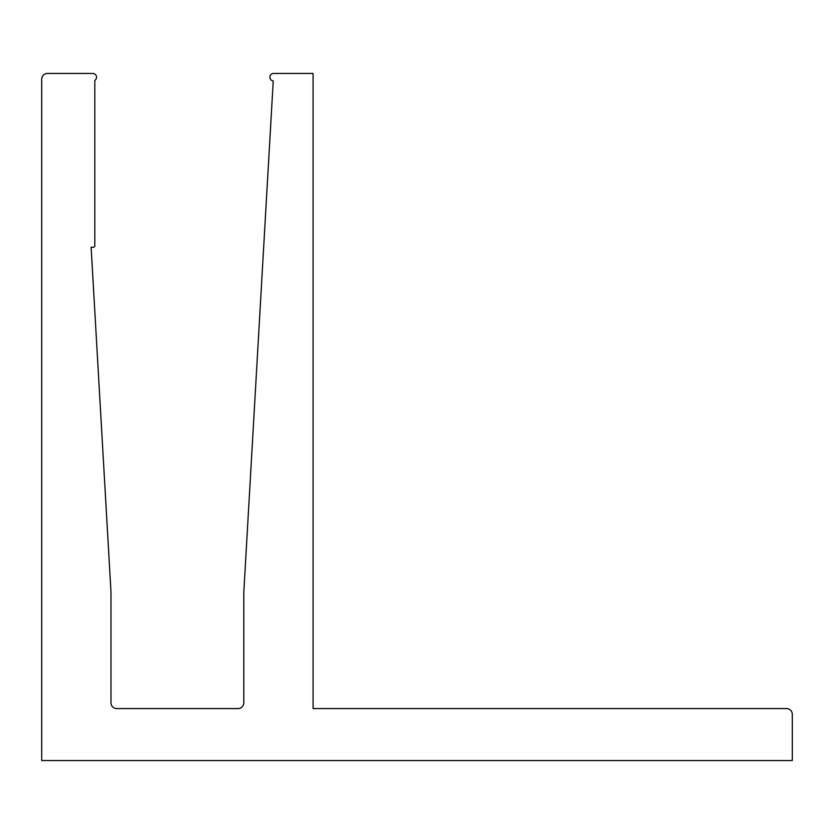 <?xml version="1.0" encoding="UTF-8"?>
<svg xmlns="http://www.w3.org/2000/svg" width="834" height="834" viewBox="0 0 834 834"><rect width="100%" height="100%" fill="white"/><g stroke="black" fill="none" stroke-linecap="round" stroke-linejoin="round"><path stroke-width="1.25" d="M269.882 77.208A3.753 3.753 0 0 0 273.239 80.94L243.789 592.505L243.789 702.801A5.775 5.775 0 0 1 238.013 708.577L116.76 708.577A5.775 5.775 0 0 1 110.985 702.801L110.985 591.952L91.125 247.25L93.377 247.25A1.439 1.439 0 0 0 94.815 245.801L94.815 80.377A3.753 3.753 0 0 0 92.803 73.455L47.475 73.455A5.775 5.775 0 0 0 41.7 79.23L41.7 760.545L792.3 760.545L792.3 714.352A5.775 5.775 0 0 0 786.525 708.577L313.073 708.577L313.073 73.455L273.635 73.455A3.753 3.753 0 0 0 269.882 77.208"/></g></svg>
